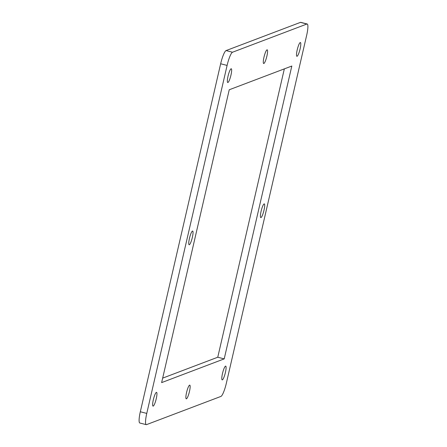 <?xml version="1.0" encoding="UTF-8"?>
<svg xmlns="http://www.w3.org/2000/svg" width="447" height="447" viewBox="0 0 447 447"><rect width="100%" height="100%" fill="white"/><g stroke="black" fill="none" stroke-linecap="round" stroke-linejoin="round"><path stroke-width="0.67" d="M263.97 57.227A7.068 1.291 -75.7 0 1 267.177 49.824A7.068 1.291 -75.7 0 1 266.675 56.992A7.068 1.291 -75.7 0 1 263.68 63.519A7.068 1.291 -75.7 0 1 263.97 57.227M261.087 211.291A7.068 1.291 -75.7 0 1 264.3 203.888A7.068 1.291 -75.7 0 1 263.797 211.057A7.068 1.291 -75.7 0 1 260.802 217.583A7.068 1.291 -75.7 0 1 261.087 211.291M186.555 392.527A7.068 1.291 -75.7 0 1 189.768 385.13A7.068 1.291 -75.7 0 1 189.265 392.293A7.068 1.291 -75.7 0 1 186.265 398.825A7.068 1.291 -75.7 0 1 186.555 392.527M189.433 238.463A7.068 1.291 -75.7 0 1 192.646 231.06A7.068 1.291 -75.7 0 1 192.143 238.229A7.068 1.291 -75.7 0 1 189.142 244.76A7.068 1.291 -75.7 0 1 189.433 238.463M306.893 24.026A12.622 2.302 -75.7 0 1 307.201 23.998A12.622 2.302 -75.7 0 1 306.681 35.235L226.344 383.23A12.622 2.302 -75.7 0 1 220.919 396.422L146.549 424.622A12.622 2.302 -75.7 0 1 146.242 424.65A12.622 2.302 -75.7 0 1 146.761 413.408L227.104 65.418A12.622 2.302 -75.7 0 1 232.524 52.226L306.893 24.026L300.451 22.378L226.081 50.578A12.622 2.302 104.3 0 0 220.656 63.77L140.319 411.765A12.622 2.302 104.3 0 0 139.799 423.002L146.242 424.65M307.201 23.998L300.758 22.35A12.622 2.302 104.3 0 0 300.451 22.378M162.663 378.128L217.762 357.231L284.337 68.872M291.818 66.039L224.21 358.88L161.63 382.61L229.238 89.769L291.818 66.039M217.762 357.231L224.21 358.88M222.477 373.563A7.102 1.296 -75.7 0 1 225.701 366.127A7.102 1.296 -75.7 0 1 225.199 373.329A7.102 1.296 -75.7 0 1 222.187 379.883A7.102 1.296 -75.7 0 1 222.477 373.563M297.182 49.975A7.102 1.296 -75.7 0 1 300.412 42.538A7.102 1.296 -75.7 0 1 299.903 49.734A7.102 1.296 -75.7 0 1 296.892 56.294A7.102 1.296 -75.7 0 1 297.182 49.975M228.031 76.197A7.102 1.296 -75.7 0 1 231.255 68.76A7.102 1.296 -75.7 0 1 230.753 75.962A7.102 1.296 -75.7 0 1 227.741 82.522A7.102 1.296 -75.7 0 1 228.031 76.197M153.327 399.786A7.102 1.296 -75.7 0 1 156.551 392.354A7.102 1.296 -75.7 0 1 156.048 399.551A7.102 1.296 -75.7 0 1 153.036 406.111A7.102 1.296 -75.7 0 1 153.327 399.786M232.524 52.226L226.081 50.578M220.656 63.77L227.104 65.418M146.761 413.408L140.319 411.765"/></g></svg>
